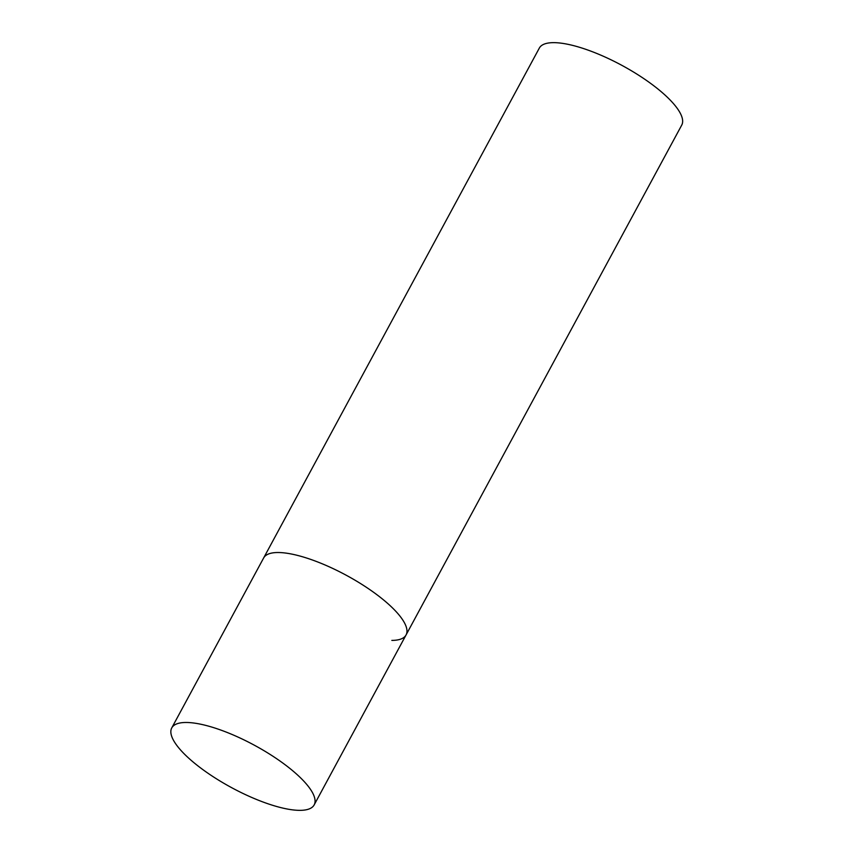 <?xml version="1.0" encoding="UTF-8"?>
<svg xmlns="http://www.w3.org/2000/svg" width="853" height="853" viewBox="0 0 853 853"><rect width="100%" height="100%" fill="white"/><g stroke="black" fill="none" stroke-linecap="round" stroke-linejoin="round"><path stroke-width="1.28" d="M314.16 804.912A80.95 24.076 -151.6 0 0 287.162 766.303A80.95 24.076 -151.6 0 0 171.752 727.918A80.95 24.076 -151.6 0 0 198.749 766.527A80.95 24.076 -151.6 0 0 314.16 804.912L406.06 634.963A80.95 24.076 -151.6 0 0 379.052 596.343A80.95 24.076 -151.6 0 0 263.652 557.958A80.95 24.076 28.4 0 1 277.865 552.52A80.95 24.076 28.4 0 1 363.57 585.467A80.95 24.076 28.4 0 1 406.06 634.963A80.95 24.076 28.4 0 1 391.836 640.4M171.752 727.918L539.331 48.088A80.95 24.076 28.4 0 1 553.554 42.65A80.95 24.076 28.4 0 1 639.26 75.608A80.95 24.076 28.4 0 1 681.739 125.092L406.06 634.963"/></g></svg>
